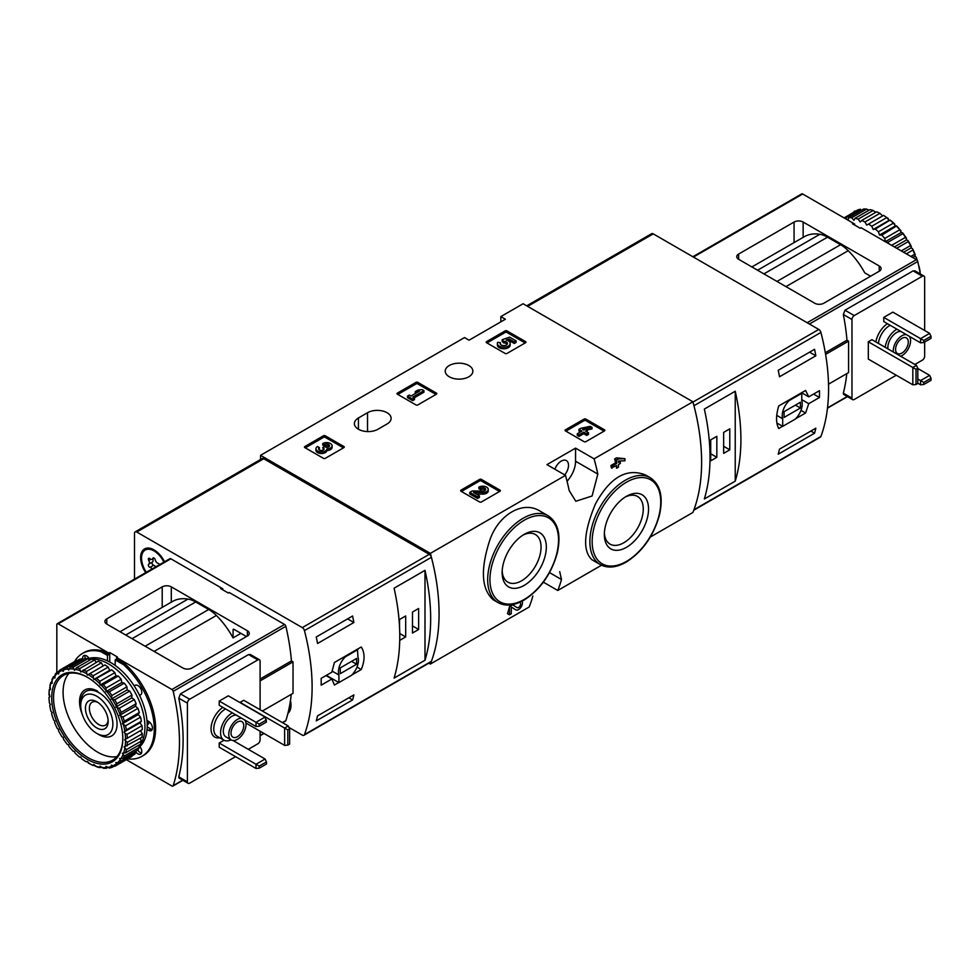 <?xml version="1.0" encoding="UTF-8"?>
<svg xmlns="http://www.w3.org/2000/svg" width="980" height="980" viewBox="0 0 980 980"><rect width="100%" height="100%" fill="white"/><g stroke="black" fill="none" stroke-linecap="round" stroke-linejoin="round"><path stroke-width="1.47" d="M559.702 571.634L561.479 579.511A192.717 111.267 60 0 1 557.779 590.487L601.524 565.227M650.304 537.065L692.909 512.466A192.717 111.267 -120 0 0 692.909 401.788L523.1 303.751L500.841 316.601L505.386 319.223L469.053 340.207L464.508 337.586L260.545 455.333L260.545 459.498M557.779 590.487L543.373 582.169M428.848 663.166L430.367 664.048L529.163 607.012A192.717 111.267 -120 0 0 532.863 596.036M509.478 614.815L507.493 613.664A192.717 111.267 60 0 0 509.478 606.62L509.478 614.815L511.291 613.762L511.291 607L515.725 609.817L511.291 607.024M509.478 606.62L512.614 604.807L517.036 607.612A2.928 1.69 120 0 0 517.073 607.637A2.928 1.69 120 0 0 520 605.946A2.928 1.69 120 0 0 520 602.565A2.928 1.69 120 0 0 519.461 602.418M539.943 511.058C523.1 500.339 498.722 514.341 489.89 539.87C480.261 569.331 481.388 589.311 493.246 599.809L498.048 602.577A50.102 28.935 -60 0 1 498.048 544.721A50.102 28.935 -60 0 1 548.151 515.798L539.943 511.058M567.053 481.266A20.237 11.687 120 0 0 575.566 461.237L575.566 448.13L594.113 458.836L692.909 401.788M594.113 458.836A192.717 111.267 60 0 1 597.825 474.087L592.079 496.015L575.799 501.258L569.209 490.613A192.717 111.267 -120 0 0 565.497 475.361L546.95 464.643L575.566 448.13M430.367 664.048A192.717 111.267 -120 0 0 430.367 553.382L565.497 475.361M645.563 474.994C626.747 467.595 610.026 477.26 595.411 504.014C583.602 532.471 582.488 551.066 592.043 559.813L600.25 564.554A50.102 28.935 -60 0 1 600.25 506.697A50.102 28.935 -60 0 1 650.365 477.774L645.563 474.994M616.187 465.843A192.717 111.267 60 0 1 616.653 468.232L618.466 467.191L618.466 464.52L620.413 463.405L619.911 461.017M620.413 461.31L618.466 462.438L618.466 461.09L624.946 460.784L624.946 458.701L618.466 458.995L616.653 460.037L616.653 463.479L611.998 466.174L610.895 465.537A192.717 111.267 60 0 1 611.398 467.913L616.653 465.574L616.653 468.232M610.895 465.537L615.562 462.842A192.717 111.267 60 0 0 614.668 458.897L616.481 457.844L624.946 458.701M565.436 430.894A1.286 0.747 180 0 1 565.436 429.84L565.436 430.894L584.056 441.649A1.286 0.747 180 0 0 585.881 441.649L604.501 430.894A1.286 0.747 180 0 0 604.501 429.84L585.881 419.097L585.881 420.665A1.286 0.747 0 0 0 584.056 420.665L565.889 431.151M585.881 419.097A1.286 0.747 180 0 0 584.056 419.097L565.436 429.84M460.968 491.213A1.286 0.747 180 0 1 460.968 490.159L460.968 491.213L479.588 501.968A1.286 0.747 180 0 0 481.401 501.968L500.021 491.213A1.286 0.747 180 0 0 500.021 490.159L481.401 479.416L481.401 480.984A1.286 0.747 0 0 0 479.588 480.984L461.421 491.47M481.401 479.416A1.286 0.747 180 0 0 479.588 479.416L460.968 490.159M397.365 394.18A1.286 0.747 180 0 1 397.365 393.127L397.365 394.18L415.998 404.936A1.286 0.747 180 0 0 417.811 404.936L436.431 394.18A1.286 0.747 180 0 0 436.431 393.127L417.811 382.372L417.811 383.952A1.286 0.747 0 0 0 415.998 383.952L397.819 394.438M417.811 382.372A1.286 0.747 180 0 0 415.998 382.372L397.365 393.127M304.841 447.603A1.286 0.747 180 0 1 304.841 446.549L304.841 447.603L323.461 458.346A1.286 0.747 180 0 0 325.274 458.346L343.907 447.603A1.286 0.747 180 0 0 343.907 446.549L325.274 435.794L325.274 437.374A1.286 0.747 0 0 0 323.461 437.374L305.295 447.86M325.274 435.794A1.286 0.747 180 0 0 323.461 435.794L304.841 446.549M486.533 342.694A1.286 0.747 180 0 1 486.533 341.652L486.533 342.694L505.153 353.449A1.286 0.747 180 0 0 506.979 353.449L525.599 342.694A1.286 0.747 180 0 0 525.599 341.652L506.979 330.897L506.979 332.465A1.286 0.747 0 0 0 505.153 332.465L486.987 342.963M506.979 330.897A1.286 0.747 180 0 0 505.153 330.897L486.533 341.652M358.435 417.97A13.806 7.975 180 0 0 354.393 423.605A13.806 7.975 180 0 0 362.918 430.967A13.806 7.975 180 0 0 377.974 429.24L387.051 423.997A13.806 7.975 180 0 0 391.106 418.362A13.806 7.975 180 0 0 382.58 410.988A13.806 7.975 180 0 0 367.524 412.715L358.435 417.97L358.435 429.24M468.82 365.516A13.806 7.975 180 0 1 472.862 371.151A13.806 7.975 180 0 1 459.057 379.125A13.806 7.975 180 0 1 445.238 371.151A13.806 7.975 180 0 1 453.765 363.788A13.806 7.975 180 0 1 468.82 365.516M430.367 553.382L260.545 455.333M500.841 321.844L500.841 316.601M524.239 585.354A31.25 18.044 -60 0 1 502.14 572.602A31.25 18.044 -60 0 1 524.239 534.333A31.25 18.044 -60 0 1 546.326 547.085A31.25 18.044 -60 0 1 524.239 585.354M522.879 535.166A27.514 15.888 -60 0 1 535.35 534.492A27.514 15.888 -60 0 1 539.576 556.542A27.514 15.888 -60 0 1 521.593 580.785A27.514 15.888 -60 0 1 507.836 582.145A27.514 15.888 -60 0 1 502.189 571.009M626.441 547.33A31.25 18.044 -60 0 1 604.341 534.578A31.25 18.044 -60 0 1 626.441 496.309A31.25 18.044 -60 0 1 648.539 509.061A31.25 18.044 -60 0 1 626.441 547.33M625.081 497.142A27.514 15.888 -60 0 1 637.564 496.468A27.514 15.888 -60 0 1 641.778 518.518A27.514 15.888 -60 0 1 623.807 542.761A27.514 15.888 -60 0 1 610.05 544.12A27.514 15.888 -60 0 1 604.391 532.973M564.701 474.896A10.278 5.929 120 0 0 566.391 460.6A10.278 5.929 120 0 0 561.258 461.102A10.278 5.929 120 0 0 554.864 469.212M515.725 609.817A5.488 3.173 120 0 0 515.786 609.854A5.488 3.173 120 0 0 520.76 607.502A5.488 3.173 120 0 0 522.071 601.181M618.466 458.995L616.481 457.844M616.653 460.037L614.668 458.897M616.653 463.479L615.562 462.842M611.998 466.174L611.998 468.269M525.145 342.963L506.979 332.465M516.08 340.881L516.08 342.449L514.267 343.49L514.267 341.922L516.08 340.881L509.612 337.132L502.152 339.741L502.152 341.31L503.745 342.951A3.663 2.119 0 0 1 507.187 344.274M502.152 339.741L503.745 341.383A3.663 2.119 180 0 1 507.444 343.49A3.663 2.119 180 0 1 503.781 345.609A3.663 2.119 180 0 1 500.119 343.49A3.663 2.119 180 0 1 500.449 342.62L497.693 342.339A6.407 3.7 180 0 0 497.375 343.49A6.407 3.7 180 0 0 503.781 347.19A6.407 3.7 180 0 0 510.188 343.49A6.407 3.7 180 0 0 506.182 340.06L509.22 339.007L509.22 340.575L514.267 343.49M509.22 339.007L514.267 341.922M508.338 340.881L509.22 340.575M497.375 343.49L497.375 345.07A6.407 3.7 0 0 0 503.781 348.77A6.407 3.7 0 0 0 510.188 345.07L510.188 343.49M500.449 342.62L500.449 344.188A3.663 2.119 0 0 0 500.388 344.274M503.745 341.383L503.745 342.951M503.242 341.089L503.242 342.657M343.453 447.86L325.274 437.374M326.928 448.938A5.488 3.173 180 0 1 321.293 451.939A5.488 3.173 180 0 1 315.952 448.767L315.952 450.335A5.488 3.173 0 0 0 321.293 453.507A5.488 3.173 0 0 0 326.928 450.518A5.488 3.173 0 0 0 332.11 447.346L332.11 445.778A5.488 3.173 180 0 1 326.928 448.938L326.928 450.518M315.952 448.767A5.488 3.173 180 0 1 317.557 446.525L319.37 447.566L319.37 449.146A2.928 1.69 0 0 0 318.843 449.551M329.207 446.562A2.928 1.69 0 0 0 324.552 446.157L322.738 445.104L322.738 443.536L324.552 444.577A2.928 1.69 180 0 1 327.737 444.21A2.928 1.69 180 0 1 329.55 445.778A2.928 1.69 180 0 1 329.452 446.219A2.56 1.482 180 0 1 325.164 446.88L324.552 446.525L322.738 447.566L323.351 447.921A2.56 1.482 180 0 1 324.098 448.975A2.56 1.482 180 0 1 322.2 450.396A2.928 1.69 180 0 1 318.512 448.767A2.928 1.69 180 0 1 319.37 447.566M323.706 449.759A2.56 1.482 0 0 0 323.351 449.502L322.738 447.566M324.552 444.577L324.552 446.157M322.738 443.536A5.488 3.173 180 0 1 328.716 442.85A5.488 3.173 180 0 1 332.11 445.778M435.978 394.438L417.811 383.952M423.936 390.64L422.123 389.587L417.86 390.113L415.263 391.608L419.538 391.081L410.988 396.018L409.309 395.05L407.496 396.091L412.678 399.08L414.491 398.039L412.801 397.059L423.936 390.64L423.936 392.208L414.173 397.856M414.491 398.039L414.491 399.607L412.678 400.661L412.678 399.08M407.496 396.091L407.496 397.672L412.678 400.661M415.263 391.608L415.263 393.176L416.084 393.078M499.567 491.47L481.401 480.984M476.305 494.043L482.613 494.128A5.488 3.173 0 0 0 488.236 490.968L488.236 489.388A5.488 3.173 180 0 1 482.613 492.56L482.613 494.128M485.333 490.172A2.928 1.69 0 0 0 480.666 489.767L478.865 488.726L478.865 487.146L480.666 488.199A2.928 1.69 180 0 1 483.863 487.832A2.928 1.69 180 0 1 485.676 489.388A2.928 1.69 180 0 1 482.675 491.078L472.299 490.931L469.8 492.377L477.566 496.86L479.379 495.819L473.512 492.426L482.613 492.56M479.379 495.819L479.379 497.387L477.566 498.44L477.566 496.86M469.8 492.377L469.8 493.957L477.566 498.44M480.666 488.199L480.666 489.767M478.865 487.146A5.488 3.173 180 0 1 484.843 486.46A5.488 3.173 180 0 1 488.236 489.388M604.048 431.151L585.881 420.665M592.006 427.354L590.193 426.3L580.748 428.321L578.935 429.375L581.912 431.09L577.245 433.785L579.058 434.826L583.725 432.131L586.702 433.858L588.515 432.805L585.538 431.09L587.473 429.963L585.66 428.922L583.725 430.049L582.561 429.375L592.006 427.354L592.006 428.922L587.388 429.914M587.473 429.963L586.898 431.874M588.515 432.805L588.515 434.385L586.702 435.426L586.702 433.858M583.725 432.131L583.725 433.711L586.702 435.426M579.058 434.826L579.058 436.394L583.725 433.711M577.245 433.785L577.245 435.353L579.058 436.394M578.935 429.375L578.935 430.943L580.552 431.874M693.791 510.213L820.383 437.117A3.21 1.85 -120 0 0 820.922 436.443A192.717 111.267 -120 0 0 820.922 332.428A3.21 1.85 -120 0 0 818.778 329.439L653.244 233.865A3.21 1.85 -120 0 0 651.639 233.706L526.701 305.834M820.922 436.443L693.963 509.735A192.717 111.267 -120 0 0 693.963 405.732L820.922 332.428M801.615 392.735L808.757 396.851L805.572 390.457L778.733 405.953C775.854 415.63 775.854 423.152 778.733 428.505L782.579 426.288M795.589 418.779L805.572 413.009L808.757 403.674L819.464 397.488A192.717 111.267 60 0 0 819.464 390.677L808.757 396.851M815.838 428.187A192.717 111.267 60 0 1 814.564 433.209L778.218 454.193A192.717 111.267 -120 0 0 779.504 449.159L815.838 428.187M778.218 370.269L814.564 349.296A192.717 111.267 60 0 1 815.838 355.801L779.504 376.786A192.717 111.267 -120 0 0 778.218 370.269M735.233 481.143A192.717 111.267 -120 0 0 735.233 391.24L735.233 481.143L704.338 498.979A192.717 111.267 60 0 0 704.338 409.077L735.233 391.24M813.559 394.083L819.464 397.488M801.775 399.644L808.757 403.674M800.991 410.363L805.572 413.009M782.702 426.361L795.221 419.134A14.136 8.159 120 0 0 801.775 400.894L801.775 393.311L789.255 400.538A14.136 8.159 120 0 0 782.702 418.779L782.702 426.361L776.883 422.993M776.748 415.349L782.702 418.779M784.061 417.443L800.415 407.999L800.415 402.229L784.061 411.674L784.061 417.443M795.417 405.12L800.415 407.999M810.84 431.065L814.564 433.209M809.566 352.175L815.838 355.801M710.708 460.845L716.833 457.305L716.833 436.321L710.708 439.861L710.708 460.845M723.644 453.373L729.782 449.832L729.782 428.848L723.644 432.388L723.644 453.373M723.644 446.292L729.782 449.832M710.708 453.765L716.833 457.305M929.653 375.352L920.563 380.595L923.748 382.433L931 378.255L929.653 375.352L917.819 368.529M917.819 379.015L920.563 380.595L920.563 384.785L917.819 383.204M923.748 382.433L923.748 384.515L920.563 384.785M931 378.255L931 380.326L923.748 384.515M929.653 333.384L920.563 338.639L923.748 340.477L931 336.287L929.653 333.384L892.854 312.142L883.764 317.385L920.563 338.639L920.563 342.829L883.764 321.587L883.764 317.385M923.748 340.477L923.748 342.547L920.563 342.829M931 336.287L931 338.37L923.748 342.547M917.819 368.284L917.819 383.474L916.018 384.515L916.018 369.325L917.819 368.284L916.472 365.381L871.955 339.68L868.317 341.787L912.833 367.488L912.833 384.797L868.317 359.096L868.317 341.787M916.472 365.381L912.833 367.488L916.018 369.325M794.057 222.056A6.419 3.712 0 0 1 803.147 222.056L879.232 265.984L879.232 271.24L823.813 303.224A6.419 3.712 0 0 1 814.723 303.224L738.638 259.296A6.419 3.712 0 0 1 736.752 256.674A6.419 3.712 0 0 1 738.638 254.053L794.057 222.056L794.057 242.611M879.232 271.24A6.419 3.712 0 0 0 881.106 268.606A6.419 3.712 0 0 0 879.232 265.984M920.306 273.935A192.717 111.267 -120 0 0 917.709 261.513A1.923 1.115 -120 0 0 916.41 259.651L861.053 227.703L860.146 228.23L852.429 223.771L853.335 223.244L802.681 194.003A1.923 1.115 -120 0 0 801.726 193.905L692.872 256.748M870.595 276.213L864.789 272.869A59.425 34.312 -120 0 0 848.227 250.684A32.12 18.547 -120 0 0 840.558 244.706L776.956 281.432M854.695 225.082L854.695 224.028L853.335 223.244L853.335 224.285M846.781 373.625A192.717 111.267 60 0 1 843.327 393.176L843.596 394.364L852.637 399.632A3.21 1.85 -60 0 1 851.975 398.162L851.975 319.492A3.21 1.85 -60 0 1 854.242 315.56L922.376 276.213A3.21 1.85 -60 0 1 923.981 276.054A3.21 1.85 -60 0 1 924.655 277.524L924.655 330.505M914.904 270.86L913.127 270.872L844.993 310.219L843.327 314.494A192.717 111.267 60 0 1 846.977 340.207L825.307 352.714M840.558 244.706L827.5 237.172A32.12 18.547 -120 0 0 819.831 234.293A59.425 34.312 -120 0 0 804.323 236.695L751.893 266.952M924.655 342.032L924.655 356.205A3.21 1.85 -60 0 1 922.376 360.138L914.879 364.474M896.259 375.218L854.242 399.473A3.21 1.85 -60 0 1 852.637 399.632M846.977 340.207L848.57 341.126L848.57 372.596L828.517 384.172M893.393 352.065A12.201 7.044 -60 0 1 901.943 335.748A12.201 7.044 -60 0 1 906.304 334.596M909.379 336.373A12.201 7.044 -60 0 1 909.097 347.141A12.201 7.044 -60 0 1 900.706 356.291M901.943 338.37A8.992 5.194 -60 0 1 906.439 337.929A8.992 5.194 -60 0 1 906.439 348.317A8.992 5.194 -60 0 1 897.435 353.498A8.992 5.194 -60 0 1 896.063 346.295A8.992 5.194 -60 0 1 901.943 338.37M887.941 348.917A12.201 7.044 -60 0 1 896.492 332.6A12.201 7.044 -60 0 1 900.853 331.448M885.234 347.349A16.06 9.273 -60 0 1 896.492 329.452A16.06 9.273 -60 0 1 896.945 329.194M854.695 224.028L853.788 224.555M916.018 384.515L912.833 384.797M825.589 354.393L848.57 341.126M919.951 271.742A55.407 31.985 -120 0 0 919.118 267.65L919.081 267.675M916.949 260.104A55.407 31.985 -120 0 0 916.52 258.855L915.773 259.284M917.464 260.864A54.121 31.25 -120 0 0 916.227 257.262L914.965 256.148L914.72 254.224L910.849 256.454M914.72 254.224A55.407 31.985 -120 0 0 912.858 250.084L906.341 253.845M915.308 254.898A54.121 31.25 -120 0 0 912.527 248.724L911.241 247.842L910.555 245.564L901.282 250.917M910.555 245.564A55.407 31.985 -120 0 0 908.264 241.595L896.7 248.271M911.351 246.409A54.121 31.25 -120 0 0 907.933 240.492L906.635 239.867L905.508 237.344L891.629 245.355M905.508 237.344A55.407 31.985 -120 0 0 902.85 233.669L887.856 242.317A55.407 31.985 -120 0 1 888.983 243.824M906.524 238.311A54.121 31.25 -120 0 0 902.556 232.811L901.306 232.481L899.738 229.786L884.744 238.446A55.407 31.985 -120 0 0 881.804 235.163L896.577 225.939L895.402 225.902L893.417 223.146L878.435 231.795A55.407 31.985 -120 0 0 875.299 229.026L890.183 220.071L889.117 220.329L886.753 217.597L871.759 226.257A55.407 31.985 -120 0 0 868.537 224.065L883.556 215.392A55.407 31.985 -120 0 1 886.753 217.597M899.738 229.786A55.407 31.985 -120 0 0 896.798 226.515M893.417 223.146A55.407 31.985 -120 0 0 890.293 220.365M879.93 213.334L864.936 221.995A55.407 31.985 -120 0 0 861.714 220.451L876.696 211.803A55.407 31.985 -120 0 1 879.93 213.334L882.637 215.931M873.156 210.48L858.162 219.128A55.407 31.985 -120 0 0 855.038 218.295L870.032 209.634A55.407 31.985 -120 0 1 873.156 210.48L875.777 212.329M866.651 209.107L851.657 217.756A55.407 31.985 -120 0 0 848.729 217.646L863.711 208.985A55.407 31.985 -120 0 1 866.651 209.107L869.027 210.222M844.074 217.891L857.941 209.879A55.407 31.985 -120 0 1 860.599 209.267L845.605 217.928A55.407 31.985 -120 0 0 844.491 218.136M855.185 210.957L854.021 211.582A55.407 31.985 -120 0 1 855.185 210.957M920.147 271.987A54.121 31.25 -120 0 0 918.897 265.862L918.628 265.568M919.118 267.65L918.897 265.862M918.199 263.644L918.272 263.51A54.121 31.25 -120 0 0 917.807 261.93M916.52 258.855L916.227 257.262M912.858 250.084L912.527 248.724M908.264 241.595L907.933 240.492M902.85 233.669L902.556 232.811M900.963 230.839A54.121 31.25 -120 0 0 896.577 225.939M894.85 224.224A54.121 31.25 -120 0 0 890.183 220.071M888.37 218.663A54.121 31.25 -120 0 0 883.556 215.392M884.744 238.446L885.406 241.656L887.856 242.317M878.435 231.795L879.501 235.078L881.804 235.163M871.759 226.257L873.217 229.504L875.299 229.026M864.936 221.995L866.736 225.106L868.537 224.065M858.162 219.128L860.256 222.019L861.714 220.451M851.657 217.756L853.96 220.329L855.038 218.295M845.605 217.928L848.067 220.096L848.729 217.646M889.117 220.329L873.217 229.504M895.402 225.902L879.501 235.078M901.306 232.481L885.406 241.656M906.635 239.867L894.385 246.936M911.241 247.842L903.585 252.252M914.965 256.148L912.649 257.495M134.505 579.119L134.505 533.353A3.21 1.85 60 0 1 135.167 531.883A3.21 1.85 60 0 1 136.771 532.042L302.305 627.617A3.21 1.85 60 0 1 304.449 630.606A192.717 111.267 60 0 1 304.449 734.62A3.21 1.85 60 0 1 303.91 735.294A3.21 1.85 60 0 1 302.305 735.135L288.941 727.417M135.167 531.883L262.125 458.591A3.21 1.85 60 0 1 263.73 458.75L429.265 554.312A3.21 1.85 60 0 1 431.408 557.314A192.717 111.267 60 0 1 431.408 661.329A3.21 1.85 60 0 1 430.869 662.002L303.91 735.294M357.002 667.086L361.252 669.536C364.989 660.361 364.989 652.839 361.252 646.984L334.413 662.48L331.865 672.182L321.158 678.368A192.717 111.267 -120 0 1 321.158 685.179L331.865 679.005L334.413 685.032L338.786 682.509M361.252 669.536L351.796 675M317.545 643.492A192.717 111.267 -120 0 0 316.258 636.988L352.592 616.004A192.717 111.267 60 0 1 353.878 622.508L317.545 643.492M352.592 699.928L316.258 720.9A192.717 111.267 -120 0 0 317.545 715.878L353.878 694.894A192.717 111.267 60 0 1 352.592 699.928L348.88 697.785M394.095 588.196A192.717 111.267 60 0 1 394.095 678.087L424.989 660.263A192.717 111.267 -120 0 0 424.989 570.36L394.095 588.196M290.46 700.639A18.951 10.939 60 0 1 290.987 705.269A18.951 10.939 60 0 1 287.949 713.33M145.702 572.663A18.951 10.939 60 0 1 141.377 552.953A18.951 10.939 60 0 1 154.031 549.878L154.031 549.878A18.951 10.939 60 0 1 164.53 561.785M96.8 696.266A22.736 13.132 60 0 1 112.884 724.122A22.736 13.132 60 0 1 96.8 733.408A22.736 13.132 60 0 1 80.715 705.551A22.736 13.132 60 0 1 96.8 696.266M96.8 701.729L96.8 701.729A16.06 9.273 60 0 1 108.155 721.39A16.06 9.273 60 0 1 96.8 727.944A16.06 9.273 60 0 1 85.444 708.283A16.06 9.273 60 0 1 96.8 701.729M80.715 705.551L80.715 703.138A25.701 14.835 60 0 1 86.044 691.378A25.701 14.835 60 0 1 98.882 692.652A25.701 14.835 60 0 1 115.677 715.29A25.701 14.835 60 0 1 111.732 735.882A25.701 14.835 60 0 1 98.882 734.608L96.8 733.408M108.106 720.178A13.279 7.668 60 0 1 105.399 725.2A13.279 7.668 60 0 1 92.12 717.532A13.279 7.668 60 0 1 92.12 702.207A13.279 7.668 60 0 1 97.829 702.366M325.96 675.588L331.865 679.005M357.982 649.532L345.462 656.759A14.136 8.159 120 0 0 338.909 675L338.909 682.582L351.428 675.355A14.136 8.159 120 0 0 357.982 657.115L357.406 649.201M332.036 671.03L338.909 675M326.389 675.342L338.909 682.582M356.622 658.45L340.268 667.895L340.268 673.664L356.622 664.22L356.622 658.45M351.624 661.341L356.622 664.22M347.606 618.882L353.878 622.508M418.632 608.494L412.494 612.035L412.494 633.019L418.632 629.479L418.632 608.494M399.73 640.381L405.683 636.951L405.683 615.967L399.546 619.507L399.546 627.212M424.989 660.263L424.989 570.36M399.754 633.521L405.683 636.951M412.494 625.938L418.632 629.479M146.351 572.283A17.665 10.204 60 0 1 141.537 558.135A17.665 10.204 60 0 1 145.199 550.049A17.665 10.204 60 0 1 163.881 562.165M152.023 569A3.148 1.813 -120 0 0 149.989 567.359A1.801 1.041 -120 0 1 148.531 565.864A1.801 1.041 -120 0 1 148.727 564.186A1.801 1.041 -120 0 1 148.752 564.174A3.148 1.813 60 0 1 148.752 564.174A3.148 1.813 60 0 0 148.752 560.438A1.801 1.041 -120 0 1 148.727 558.318A1.801 1.041 -120 0 1 149.989 558.673A3.148 1.813 -120 0 0 152.206 559.311A3.148 1.813 -120 0 0 152.794 558.429A1.801 1.041 -120 0 1 153.137 557.914A1.801 1.041 -120 0 1 154.375 558.269A1.801 1.041 -120 0 1 155.269 559.85A3.148 1.813 -120 0 0 158.074 563.341A1.801 1.041 -120 0 1 159.471 564.701M145.199 550.049L146.106 549.523A17.665 10.204 60 0 1 154.497 550.16M155.661 566.905A3.148 1.813 -120 0 0 153.627 565.264L149.989 567.359M152.317 562.116A1.801 1.041 -120 0 0 152.182 563.806A1.801 1.041 -120 0 0 153.627 565.264M148.85 564.125L152.39 562.079A3.148 1.813 -120 0 0 152.439 562.055A3.148 1.813 -120 0 0 152.721 559.004M290.019 703.37A17.665 10.204 60 0 1 288.561 710.757M290.974 704.73A17.665 10.204 60 0 1 288.377 711.529M259.198 726.229L256.013 726.511L219.214 705.269L219.214 701.067L228.303 695.825L265.09 717.066L266.45 722.039L259.198 726.229L259.198 724.147L266.45 719.969M256.013 726.511L256.013 722.309L219.214 701.067M259.198 768.185L259.198 766.115L266.45 761.926L266.45 764.008L259.198 768.185L256.013 768.467L219.214 747.226L219.214 743.024L224.053 740.231M256.013 768.467L256.013 764.265L219.214 743.024M266.45 761.926L265.09 759.022L233.02 740.513M287.814 745.106L284.629 745.388L284.629 728.079L240.112 702.378L243.751 700.284L288.267 725.984L284.629 728.079L287.814 729.916L289.615 728.875L289.615 744.065L287.814 745.106L287.814 729.916M284.629 745.388L245.931 723.044M259.198 766.115L256.013 764.265L265.09 759.022M259.198 724.147L256.013 722.309L265.09 717.066M262.371 711.027L293.032 693.326L293.032 661.855L291.44 660.937A192.717 111.267 -120 0 0 285.854 626.306A1.923 1.115 -120 0 0 284.555 624.456L229.21 592.496L228.303 593.023L220.574 588.563L221.492 588.037L221.492 589.09M282.632 722.726L285.523 721.06A1.923 1.115 -120 0 0 285.854 720.606A192.717 111.267 -120 0 0 291.244 694.355M170.839 558.796A1.923 1.115 -120 0 0 169.871 558.698L57.22 623.733A1.923 1.115 60 0 1 58.188 623.831L170.839 558.796L222.852 588.821L221.946 589.348M247.377 636.032L191.958 668.017A6.419 3.712 180 0 1 182.88 668.017L106.796 624.101A6.419 3.712 180 0 1 104.909 621.467A6.419 3.712 180 0 1 106.796 618.846L162.202 586.861A6.419 3.712 180 0 1 171.292 586.861L247.377 630.777A6.419 3.712 180 0 1 249.263 633.411A6.419 3.712 180 0 1 247.377 636.032L247.377 630.777M102.153 650.793L100.793 651.577A59.425 34.312 -120 0 0 82.528 653.415L83.9 652.619A59.425 34.312 -120 0 1 102.153 650.793L108.829 654.652L108.829 653.072L58.188 623.831M108.829 653.072L109.748 652.545L109.748 662.014M126.31 759.672L171.904 785.997A1.923 1.115 60 0 0 172.872 786.095A1.923 1.115 60 0 0 173.203 785.654A192.717 111.267 60 0 0 173.203 691.341A1.923 1.115 60 0 0 171.904 689.491L116.559 657.531L117.465 657.004L109.748 652.545M222.852 588.821L222.852 589.874M154.117 651.418L216.384 615.477A59.425 34.312 -120 0 1 233.069 637.882L240.921 633.35M116.559 657.531L116.559 659.111L125.048 664.011L123.688 664.795L115.199 659.895L116.559 659.111M127.645 758.9A59.425 34.312 -120 0 0 141.953 756.327L143.313 755.543A59.425 34.312 -120 0 0 125.048 664.011M56.828 672.476L56.828 624.615A1.923 1.115 60 0 1 57.22 623.733M260.092 679.042L291.44 660.937M250.353 654.542L248.577 654.554L180.443 693.889L178.776 698.177A192.717 111.267 60 0 1 178.776 776.858L179.046 778.047L188.087 783.314A3.21 1.85 -60 0 1 187.413 781.844L187.413 703.162A3.21 1.85 -60 0 1 189.691 699.23L257.826 659.895A3.21 1.85 -60 0 1 259.43 659.736A3.21 1.85 -60 0 1 260.092 661.206L260.092 709.716M132.067 638.691L195.657 601.977A32.12 18.547 -120 0 0 187.989 599.086A59.425 34.312 -120 0 0 172.468 601.487L120.05 631.745M195.657 601.977L208.703 609.499A32.12 18.547 -120 0 1 216.384 615.477M233.069 637.882L233.069 629.87L233.975 629.344A1.286 0.747 -120 0 0 233.069 629.87M233.975 629.344L246.47 636.547M260.092 731.227L260.092 739.876A3.21 1.85 -60 0 1 257.826 743.82L248.283 749.32M235.568 756.67L189.691 783.155A3.21 1.85 -60 0 1 188.087 783.314M244.829 720.055A12.201 7.044 -60 0 1 244.878 730.027A12.201 7.044 -60 0 1 237.381 739.361A12.201 7.044 -60 0 1 231.28 739.961A12.201 7.044 -60 0 1 230.557 727.246A12.201 7.044 -60 0 1 241.754 718.279M237.381 736.74A8.992 5.194 -60 0 1 232.885 737.181A8.992 5.194 -60 0 1 232.885 726.793A8.992 5.194 -60 0 1 241.876 721.598A8.992 5.194 -60 0 1 243.261 728.814A8.992 5.194 -60 0 1 237.381 736.74M231.28 739.961L225.829 736.813A12.201 7.044 -60 0 1 225.106 724.098A12.201 7.044 -60 0 1 236.303 715.13M231.047 739.827A16.06 9.273 -60 0 1 223.906 740.157A16.06 9.273 -60 0 1 221.529 726.989A16.06 9.273 -60 0 1 232.395 712.877M141.953 756.327A59.425 34.312 -120 0 0 123.688 664.795M108.829 654.652L107.469 655.436L100.793 651.577M82.528 653.415A59.425 34.312 -120 0 0 74.603 661.573M115.199 665.432L115.199 659.895M107.469 655.436L107.469 660.863M89.07 658.45A5.464 3.148 -120 0 0 83.815 655.632A5.464 3.148 -120 0 0 82.847 659.491M139.564 695.408L140.667 694.759A5.464 3.148 -120 0 0 140.667 688.462A5.464 3.148 -120 0 0 135.203 685.302L135.069 685.388A5.464 3.148 -120 0 0 134.346 686.123M146.963 720.459L148.58 721.39A5.464 3.148 -120 0 1 152.145 726.205A5.464 3.148 -120 0 1 151.312 730.578A5.464 3.148 -120 0 1 148.58 730.308L147.061 729.426M139.956 746.564L140.667 747.801A5.464 3.148 -120 0 1 140.667 754.11A5.464 3.148 -120 0 1 136.097 752.223M137.739 750.067A5.464 3.148 -120 0 0 141.561 753.02M147.196 726.878A5.464 3.148 -120 0 0 147.441 727.025L150.847 728.998A5.464 3.148 -120 0 0 152.194 729.5M135.215 685.302L134.199 685.89M139.417 695.102A5.464 3.148 -120 0 0 140.52 694.845M85.199 655.412A5.464 3.148 -120 0 0 85.187 658.486M289.615 728.875L288.267 725.984M293.032 661.855L260.092 680.88M88.188 658.732A51.389 29.669 60 0 1 110.875 662.652A51.389 29.669 60 0 1 143.631 705.331A51.389 29.669 60 0 1 139.27 747.189M93.198 675.759L108.18 667.098A55.407 31.985 60 0 0 104.958 664.918L89.964 673.566A55.407 31.985 60 0 1 93.198 675.759L93.737 679.532L94.803 679.287L111.72 669.867A55.407 31.985 60 0 1 114.856 672.648L99.862 681.296L100.034 685.106L103.243 684.665L118.237 676.016A55.407 31.985 60 0 1 121.165 679.287L106.183 687.948L105.926 691.684L109.295 691.819L124.288 683.17A55.407 31.985 60 0 1 126.935 686.845L111.941 695.494L111.254 699.071L114.697 699.757L129.691 691.096A55.407 31.985 60 0 1 131.982 695.065L116.988 703.726L115.861 707.045L119.303 708.234L134.297 699.585A55.407 31.985 60 0 1 136.147 703.726L121.165 712.374L119.597 715.351L122.966 717.005L137.947 708.356A55.407 31.985 60 0 1 139.319 712.534L124.325 721.194L122.341 723.755L125.563 725.8L140.544 717.152A55.407 31.985 60 0 1 141.389 721.243L126.396 729.904L124.031 731.986L125.097 733.469A54.121 31.25 60 0 1 125.514 739.275L124.595 739.802L127.302 742.387L142.296 733.738A55.407 31.985 60 0 1 142.014 737.303L124.031 746.956L126.396 749.688L141.389 741.027A55.407 31.985 60 0 1 140.544 744.163L125.563 752.812L122.341 753.253L124.325 756.009L139.319 747.348A55.407 31.985 60 0 1 137.947 749.945L122.966 758.606L119.597 758.471L121.165 761.166L136.147 752.505A55.407 31.985 60 0 1 134.297 754.502L119.303 763.151L115.861 762.477L116.988 765L131.982 756.352A55.407 31.985 60 0 1 130.855 757.05L115.873 765.698A55.407 31.985 60 0 1 114.697 766.323L111.254 765.135L111.941 767.401L113.999 766.225M96.738 678.528A55.407 31.985 60 0 1 99.862 681.296M103.243 684.665A55.407 31.985 60 0 1 106.183 687.948M109.295 691.819A55.407 31.985 60 0 1 111.941 695.494M114.697 699.757A55.407 31.985 60 0 1 116.988 703.726M119.303 708.234A55.407 31.985 60 0 1 121.165 712.374M122.966 717.005A55.407 31.985 60 0 1 124.325 721.194M125.563 725.8A55.407 31.985 60 0 1 126.396 729.904M127.302 742.387A55.407 31.985 60 0 1 127.02 745.952M126.396 749.688A55.407 31.985 60 0 1 125.563 752.812M124.325 756.009A55.407 31.985 60 0 1 122.966 758.606M121.165 761.166A55.407 31.985 60 0 1 119.303 763.151M116.988 765A55.407 31.985 60 0 1 115.873 765.698M111.941 767.401A55.407 31.985 60 0 1 109.295 768.014L105.926 766.36L106.183 768.295L107.469 767.548M106.183 768.295A55.407 31.985 60 0 1 103.243 768.185L100.034 766.127L99.862 767.646L100.867 767.071M99.862 767.646A55.407 31.985 60 0 1 96.738 766.813L93.737 764.449L93.198 765.49L94.105 764.964M93.198 765.49A55.407 31.985 60 0 1 89.964 763.947L87.257 761.362L86.338 761.889A54.121 31.25 60 0 1 81.524 758.618L80.776 756.964L79.711 757.209A54.121 31.25 60 0 1 75.044 753.069L74.492 751.391L73.304 751.342A54.121 31.25 60 0 1 68.931 746.454L68.588 744.8L67.338 744.469A54.121 31.25 60 0 1 63.369 738.981L63.259 737.413L61.961 736.801A54.121 31.25 60 0 1 58.543 730.872L58.653 729.451L57.355 728.569A54.121 31.25 60 0 1 54.586 722.395L54.917 721.133L53.667 720.018A54.121 31.25 60 0 1 51.622 713.783L52.173 712.73L50.997 711.419A54.121 31.25 60 0 1 49.735 705.306L50.482 704.498L49.417 703.028A54.121 31.25 60 0 1 49 697.221L49.919 696.682L49.025 693.044A55.407 31.985 60 0 1 49.319 689.491L50.225 688.952M49 695.09A54.121 31.25 60 0 1 49.417 689.773L50.482 689.528L49.931 685.755A55.407 31.985 60 0 1 50.776 682.631L51.781 682.043M49.735 687.862A54.121 31.25 60 0 1 50.997 683.195L52.173 683.244L52.001 679.434A55.407 31.985 60 0 1 53.373 676.837L54.66 676.09M51.622 681.566A54.121 31.25 60 0 1 53.667 677.682L54.917 678.013L55.174 674.277A55.407 31.985 60 0 1 57.036 672.292L59.082 671.104M54.586 676.372A54.121 31.25 60 0 1 57.355 673.395L58.653 674.02L59.339 670.442A55.407 31.985 60 0 1 60.466 669.732A55.407 31.985 60 0 1 61.63 669.12L76.624 660.459A55.407 31.985 60 0 0 75.46 661.083L60.466 669.732M58.543 672.452A54.121 31.25 60 0 1 61.961 670.479L63.259 671.361L64.386 668.042L79.38 659.381A55.407 31.985 60 0 1 82.026 658.768L67.044 667.429L68.588 670.124L70.156 667.147L85.15 658.486A55.407 31.985 60 0 1 88.078 658.609L73.096 667.258L74.492 670.357L76.477 667.797L91.459 659.136A55.407 31.985 60 0 1 94.595 659.981L79.601 668.63L80.776 672.047L98.135 661.304A55.407 31.985 60 0 1 101.356 662.835L86.375 671.496L87.257 675.134L89.964 673.566M64.386 668.042A55.407 31.985 60 0 1 67.044 667.429M70.156 667.147A55.407 31.985 60 0 1 73.096 667.258M76.477 667.797A55.407 31.985 60 0 1 79.601 668.63M83.141 669.952A55.407 31.985 60 0 1 86.375 671.496M88.176 674.595A54.121 31.25 60 0 1 93.002 677.866M94.803 679.287A54.121 31.25 60 0 1 99.482 683.428M101.21 685.155A54.121 31.25 60 0 1 105.595 690.043M107.188 692.027A54.121 31.25 60 0 1 111.144 697.515M112.553 699.696A54.121 31.25 60 0 1 115.971 705.612M117.159 707.928A54.121 31.25 60 0 1 119.928 714.102M120.846 716.466A54.121 31.25 60 0 1 122.892 722.713M123.529 725.077A54.121 31.25 60 0 1 124.779 731.19M125.514 741.395A54.121 31.25 60 0 1 125.097 746.711M124.779 748.622A54.121 31.25 60 0 1 123.529 753.289M122.892 754.931A54.121 31.25 60 0 1 120.846 758.814M119.928 760.113A54.121 31.25 60 0 1 117.159 763.089M115.971 764.033A54.121 31.25 60 0 1 112.553 766.005M111.144 766.556A54.121 31.25 60 0 1 107.188 767.475M105.595 767.622A54.121 31.25 60 0 1 101.21 767.45M99.482 767.181A54.121 31.25 60 0 1 94.803 765.931M93.002 765.245A54.121 31.25 60 0 1 88.176 762.955M53.373 676.837L53.667 677.682M57.036 672.292L57.355 673.395M61.63 669.12L61.961 670.479M63.369 669.928A54.121 31.25 60 0 1 67.338 669.009M68.931 668.875A54.121 31.25 60 0 1 73.304 669.046M75.044 669.316A54.121 31.25 60 0 1 79.711 670.565M81.524 671.239A54.121 31.25 60 0 1 86.338 673.542M87.257 677.205L87.257 677.205A50.262 29.02 60 0 1 122.806 738.761A50.262 29.02 60 0 1 87.257 759.292A50.262 29.02 60 0 1 51.72 697.723A50.262 29.02 60 0 1 87.257 677.205L88.163 677.731M122.794 738.234A48.988 28.285 60 0 1 112.663 760.137A48.988 28.285 60 0 1 63.675 731.864A48.988 28.285 60 0 1 63.675 675.306A48.988 28.285 60 0 1 87.722 677.474M116.963 756.572A48.988 28.285 60 0 1 73.218 726.352A48.988 28.285 60 0 1 68.919 673.358M97.706 691.231L97.706 691.231A25.701 14.835 60 0 0 81.855 692.799A25.701 14.835 60 0 0 82.198 714.2M88.715 659.32A51.389 29.669 60 0 1 108.609 663.962A51.389 29.669 60 0 1 140.569 704.412A51.389 29.669 60 0 1 139.025 746.442M142.296 733.738L140.495 730.627L124.595 739.802M141.389 741.027L140.189 738.357M139.319 747.348L138.633 745.266M136.147 752.505L135.877 751.145M83.067 659.687L82.026 658.768M89.547 660.238L88.078 658.609M96.31 662.358L94.595 659.981M103.157 665.947L101.356 662.835M111.72 669.867L109.638 670.345L108.18 667.098M118.237 676.016L115.922 675.931L114.856 672.648M124.288 683.17L121.826 682.509L121.165 679.287M129.691 691.096L127.155 689.895L126.935 686.845M134.297 699.585L131.761 697.87L131.982 695.065M137.947 708.356L135.497 706.176L136.147 703.726M140.544 717.152L138.241 714.579L139.319 712.534M125.097 733.469L127.02 734.351L142.014 725.702L139.932 722.811L141.389 721.243M142.014 725.702A55.407 31.985 60 0 1 142.296 729.586L125.514 739.275M127.02 734.351A55.407 31.985 60 0 1 127.302 738.234M124.031 731.986L139.932 722.811M122.341 723.755L138.241 714.579M119.597 715.351L135.497 706.176M115.861 707.045L131.761 697.87M111.254 699.071L127.155 689.895M105.926 691.684L121.826 682.509M100.034 685.106L115.922 675.931M93.737 679.532L109.638 670.345M147.221 725.335L148.813 723.363L147.159 723.216M148.813 723.363L147.11 722.383M524.239 599.442A48.498 28.004 -60 0 1 494.533 557.191A48.498 28.004 -60 0 1 553.933 522.891A48.498 28.004 -60 0 1 524.239 599.442M626.441 561.418A48.498 28.004 -60 0 1 596.747 519.167A48.498 28.004 -60 0 1 656.147 484.867A48.498 28.004 -60 0 1 626.441 561.418M575.566 461.237L597.825 474.087M550.344 573.08L561.479 579.511M367.524 412.715L367.524 431.568M525.599 341.652L525.599 342.694M505.153 330.897L505.153 332.465M343.907 446.549L343.907 447.603M323.461 435.794L323.461 437.374M323.351 447.921L323.351 449.502M436.431 393.127L436.431 394.18M415.998 382.372L415.998 383.952M500.021 490.159L500.021 491.213M479.588 479.416L479.588 480.984M604.501 429.84L604.501 430.894M584.056 419.097L584.056 420.665M527.644 306.373L653.244 233.865M692.983 402.057L818.778 329.439M916.41 259.651L807.165 322.726M802.681 194.003L693.436 257.079M848.227 250.684L785.972 286.625M847.222 396.508L827.512 407.888M917.709 261.513L809.419 324.025M803.147 222.056L803.147 237.368M738.638 254.053L738.638 259.296M819.831 234.293L757.577 270.235M827.5 237.172L763.91 273.898M843.327 393.176L851.975 398.162M844.993 310.219L854.242 315.56M843.327 314.494L851.975 319.492M913.127 270.872L922.376 276.213M875.875 341.947A17.983 10.388 -60 0 1 887.427 323.706M878.411 343.416A16.06 9.273 -60 0 1 889.669 325.519A16.06 9.273 -60 0 1 890.134 325.262M431.408 661.329L304.449 734.62M431.408 557.314L304.449 630.606M263.73 458.75L136.771 532.042M429.265 554.312L302.305 627.617M150.81 559.249L148.752 560.438M153.738 557.877L152.794 558.429M171.904 689.491L284.555 624.456M173.203 691.341L285.854 626.306M173.203 785.654L182.672 780.19M260.092 735.478L263.792 733.346M282.411 722.603L285.854 720.606M171.292 602.161L171.292 586.861M106.796 624.101L106.796 618.846M162.202 607.404L162.202 586.861M125.722 635.028L187.989 599.086M145.114 646.224L208.703 609.499M248.577 654.554L257.826 659.895M180.443 693.889L189.691 699.23M178.776 776.858L187.413 781.844M178.776 698.177L187.413 703.162M219.777 737.769A17.983 10.388 -60 0 1 211.141 726.989A17.983 10.388 -60 0 1 222.877 707.376M223.906 740.157L217.095 736.213A16.06 9.273 -60 0 1 214.718 723.056A16.06 9.273 -60 0 1 225.584 708.944M148.58 730.308L150.847 728.998M498.048 602.577C505.423 606.547 514.035 605.738 523.908 600.177C540.25 589.74 551.36 574.047 557.253 553.1C561.234 535.019 558.208 522.585 548.151 515.798M600.25 564.554C607.625 568.523 616.249 567.714 626.11 562.153C642.451 551.716 653.562 536.011 659.454 515.076C663.436 496.995 660.41 484.561 650.365 477.774M515.786 609.854L514.157 608.911M847.443 396.63L827.475 408.158M914.928 270.823L923.981 276.054M152.439 562.055L148.801 564.149M154.228 558.135L152.206 559.311M172.872 786.095L182.893 780.313M260.092 735.735L264 733.481M250.366 654.505L259.43 659.736"/></g></svg>
